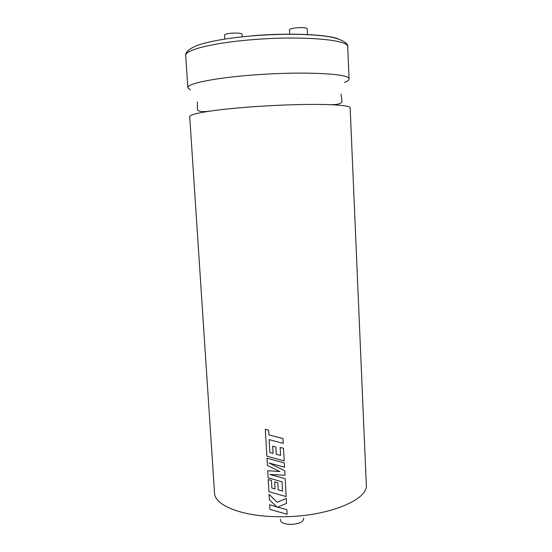 <?xml version="1.0" encoding="UTF-8"?>
<svg xmlns="http://www.w3.org/2000/svg" width="552" height="552" viewBox="0 0 552 552"><rect width="100%" height="100%" fill="white"/><g stroke="black" fill="none" stroke-linecap="round" stroke-linejoin="round"><path stroke-width="0.83" d="M350.14 107.509C348.781 105.97 340.874 104.983 326.411 104.542C306.746 104.086 283.259 104.756 255.949 106.543C239.209 107.709 224.933 109.082 213.113 110.683C197.506 112.87 189.702 114.844 189.715 116.603L214.521 492.95C214.48 505.321 241.962 516.589 278.988 516.727C325.535 517.576 368.922 500.133 366.3 484.732L350.14 107.509M307.547 34.645L307.264 28.732C306.526 27.724 303.193 27.407 297.259 27.766C292.443 28.235 289.862 28.918 289.517 29.815L289.745 34.258M344.413 82.455C347.532 81.275 349.085 80.137 349.085 79.026L348.905 78.453C347.877 73.457 301.599 71.277 254.175 74.934C214.749 77.797 186.61 83.662 187.818 87.754L190.447 89.914M224.809 39.082L224.567 35.038C224.83 34.224 227.155 33.61 231.543 33.189C237.726 32.83 241.252 33.168 242.107 34.203L242.259 36.811M303.593 518.024L303.648 519.066C302.855 522.282 298.473 524.062 290.511 524.4C284.432 524.138 281.099 522.778 280.513 520.322L280.45 519.273M283.238 443.38L282.976 438.592L268.893 434.838L268.631 430.222L265.326 429.228L266.871 456.166L284.204 460.954L283.507 448.279L280.161 447.472L280.595 455.379L276.255 454.241L275.855 447.044L272.64 446.161L273.047 453.364L269.845 452.412L269.162 439.633L283.238 443.387L282.976 438.585L268.886 434.845L268.624 430.229L265.319 429.235M286.157 496.558L285.177 478.681L269.749 474.458L284.984 475.258L284.742 470.801L269.017 462.983L284.542 467.213L284.315 462.962L266.989 458.174L267.409 465.488L279.85 471.532L267.706 470.746L268.113 477.825L282.065 481.827L282.576 491.032L278.256 489.886L277.856 482.772L274.661 481.875L275.062 489.003L271.874 488.03L271.446 480.475L268.217 479.467L268.914 491.708L286.157 496.565L285.177 478.674L269.79 474.458M284.742 470.801L269.065 462.997M287.13 514.285L286.874 509.606L277.449 507.136L286.529 503.438L286.26 498.401L277.173 502.23L269.072 494.302L269.376 499.739L276.918 506.964L269.666 504.728L269.935 509.406L287.13 514.291L286.874 509.599L277.463 507.129M276.904 506.95L269.666 504.728M279.829 471.525L267.713 470.739M286.26 498.401L277.173 502.237L269.065 494.309M286.529 503.438L286.253 498.408M282.576 491.032L278.249 489.9L277.849 482.779L274.654 481.882M275.062 489.003L271.874 488.037L271.439 480.481L268.21 479.474M284.984 475.258L284.742 470.815M284.542 467.213L284.315 462.969L266.989 458.174M284.204 460.948L283.507 448.286L280.161 447.479M276.255 454.241L275.848 447.051L272.64 446.168M280.595 455.379L276.255 454.248M269.845 452.412L269.155 439.633M273.047 453.364L269.845 452.419M347.719 46.858C349.602 39.772 301.978 35.466 252.195 39.696C212.582 42.821 184.396 50.142 185.7 55.635C184.789 52.916 189.17 47.638 201.79 43.981C214.48 40.358 231.364 37.646 252.436 35.852C278.953 33.803 302.027 33.762 321.643 35.742C339.908 37.384 348.85 43.242 347.719 46.858L349.085 79.026M252.754 35.735C289.269 32.651 327.488 34.369 338.652 39.033M326.411 104.542C336.817 105.066 341.992 103.935 341.929 101.147L341.032 94.116M213.113 110.683C202.825 112.325 197.561 111.759 197.319 108.979L197.45 101.892M185.7 55.635L187.818 87.754"/></g></svg>
